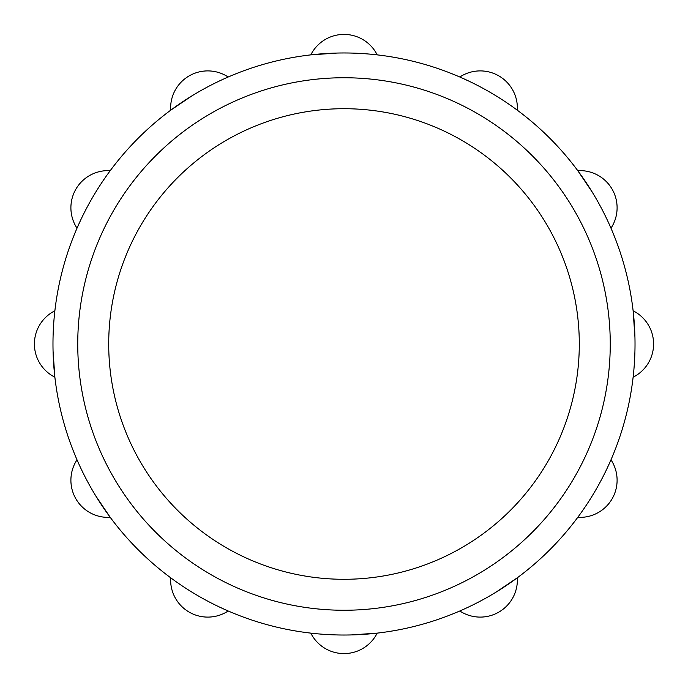 <?xml version="1.0" encoding="UTF-8"?>
<svg xmlns="http://www.w3.org/2000/svg" width="688" height="688" viewBox="0 0 688 688"><rect width="100%" height="100%" fill="white"/><g stroke="black" fill="none" stroke-linecap="round" stroke-linejoin="round"><path stroke-width="1.03" d="M52.976 344A291.024 291.024 0 0 1 327.376 53.449A291.024 291.024 0 0 1 633.123 310.804A291.024 291.024 0 0 1 360.624 634.551A291.024 291.024 0 0 1 52.976 344M77.744 344A266.256 266.256 0 0 1 477.128 113.417A266.256 266.256 0 0 1 477.128 574.583A266.256 266.256 0 0 1 77.744 344M592.308 192.21L577.791 170.684A37.152 37.152 0 0 1 610.987 228.192M468.872 81.124L459.808 77.013A37.152 37.152 0 0 1 517.316 110.209M336.699 53.071L310.804 54.877A37.152 37.152 0 0 1 377.196 54.877L374.599 54.593M192.21 95.692L170.684 110.209A37.152 37.152 0 0 1 228.192 77.013M81.124 219.128L77.013 228.192A37.152 37.152 0 0 1 110.209 170.684L109.822 171.217M53.071 351.301L54.877 377.196A37.152 37.152 0 0 1 54.877 310.804L54.593 313.401M95.692 495.79L110.209 517.316A37.152 37.152 0 0 1 77.013 459.808M219.128 606.876L228.192 610.987A37.152 37.152 0 0 1 170.684 577.791M351.301 634.929L377.196 633.123A37.152 37.152 0 0 1 310.804 633.123L313.401 633.407M495.79 592.308L517.316 577.791A37.152 37.152 0 0 1 459.808 610.987M606.876 468.872L610.987 459.808A37.152 37.152 0 0 1 577.791 517.316A37.152 37.152 0 0 0 610.987 459.808M634.947 337.206L633.123 310.804A37.152 37.152 0 0 1 633.123 377.196L633.407 374.599M579.296 344A235.296 235.296 0 0 0 226.352 140.232A235.296 235.296 0 0 0 226.352 547.768A235.296 235.296 0 0 0 579.296 344M633.123 377.196A37.152 37.152 0 0 0 633.123 310.804"/></g></svg>
